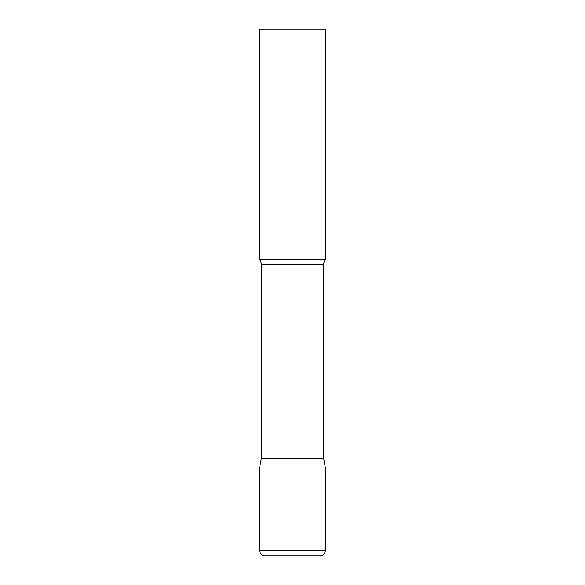 <?xml version="1.0" encoding="UTF-8"?>
<svg xmlns="http://www.w3.org/2000/svg" width="585" height="585" viewBox="0 0 585 585"><rect width="100%" height="100%" fill="white"/><g stroke="black" fill="none" stroke-linecap="round" stroke-linejoin="round"><path stroke-width="0.88" d="M259.594 550.485L259.594 468L261.261 458.545L323.739 458.545L325.406 468L259.594 468L325.406 468L325.406 550.485L259.594 550.485C259.908 553.681 261.663 555.436 264.859 555.75L320.141 555.75L264.859 555.75M323.739 458.545L323.739 264.449A7.897 7.897 0 0 1 325.406 259.594L325.406 29.25L259.594 29.25L259.594 259.594A7.897 7.897 0 0 1 261.261 264.449L323.739 264.449M261.261 458.545L261.261 264.449M259.594 259.594L325.406 259.594M325.406 550.485C325.092 553.681 323.337 555.436 320.141 555.75"/></g></svg>
